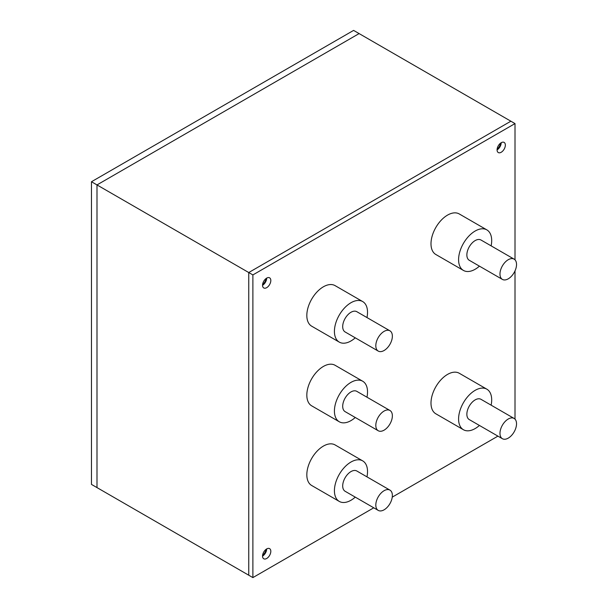<?xml version="1.0" encoding="UTF-8"?>
<svg xmlns="http://www.w3.org/2000/svg" width="608" height="608" viewBox="0 0 608 608"><rect width="100%" height="100%" fill="white"/><g stroke="black" fill="none" stroke-linecap="round" stroke-linejoin="round"><path stroke-width="0.91" d="M91.474 484.409L91.474 181.739L353.598 30.4L359.115 33.584L96.991 184.923L96.991 487.593L91.474 484.409M252.882 274.922L252.882 577.6L248.748 575.214L96.991 487.593L96.991 184.923L359.115 33.584L515.006 123.591L252.882 274.922L248.748 272.536L248.748 575.214L248.748 272.536L510.872 121.205L248.748 272.536L91.474 181.739M499.974 433.352A11.704 6.756 120 0 0 502.398 438.71A11.704 6.756 120 0 0 514.102 431.954A11.704 6.756 120 0 0 514.102 418.433A11.704 6.756 120 0 0 505.081 421.572A11.704 6.756 120 0 0 499.974 433.352M502.398 438.71L469.285 419.596A11.704 6.756 -60 0 1 466.86 414.238A11.704 6.756 -60 0 1 471.975 402.458A11.704 6.756 -60 0 1 480.996 399.319L514.102 418.433M375.812 505.035A11.704 6.756 120 0 0 378.237 510.393A11.704 6.756 120 0 0 389.941 503.637A11.704 6.756 120 0 0 389.941 490.116A11.704 6.756 120 0 0 380.92 493.255A11.704 6.756 120 0 0 375.812 505.035M378.237 510.393L345.124 491.279A11.704 6.756 -60 0 1 342.699 485.921A11.704 6.756 -60 0 1 347.806 474.141A11.704 6.756 -60 0 1 356.828 471.002L389.941 490.116M499.974 274.048A11.704 6.756 120 0 0 502.398 279.406A11.704 6.756 120 0 0 514.102 272.65A11.704 6.756 120 0 0 514.102 259.13A11.704 6.756 120 0 0 505.081 262.268A11.704 6.756 120 0 0 499.974 274.048M502.398 279.406L469.285 260.292A11.704 6.756 -60 0 1 466.86 254.934A11.704 6.756 -60 0 1 471.975 243.154A11.704 6.756 -60 0 1 480.996 240.016L514.102 259.13M375.812 425.387A11.704 6.756 120 0 0 378.237 430.745A11.704 6.756 120 0 0 389.941 423.989A11.704 6.756 120 0 0 389.941 410.468A11.704 6.756 120 0 0 380.92 413.607A11.704 6.756 120 0 0 375.812 425.387M378.237 430.745L345.124 411.631A11.704 6.756 -60 0 1 342.699 406.266A11.704 6.756 -60 0 1 347.806 394.486A11.704 6.756 -60 0 1 356.828 391.354L389.941 410.468M375.812 345.732A11.704 6.756 120 0 0 378.237 351.09A11.704 6.756 120 0 0 389.941 344.333A11.704 6.756 120 0 0 389.941 330.82A11.704 6.756 120 0 0 380.92 333.952A11.704 6.756 120 0 0 375.812 345.732M378.237 351.09L345.124 331.976A11.704 6.756 -60 0 1 342.699 326.618A11.704 6.756 -60 0 1 347.806 314.838A11.704 6.756 -60 0 1 356.828 311.699L389.941 330.82M366.966 476.854A23.416 13.52 120 0 0 362.68 460.864A23.416 13.52 120 0 0 344.637 467.142A23.416 13.52 120 0 0 334.423 490.702A23.416 13.52 120 0 0 339.272 501.418A23.416 13.52 120 0 0 355.262 497.131M339.272 501.418L311.676 485.488A23.416 13.52 -60 0 1 306.827 474.772A23.416 13.52 -60 0 1 317.049 451.204A23.416 13.52 -60 0 1 335.092 444.934L362.68 460.864M366.966 397.206A23.416 13.52 120 0 0 362.68 381.216A23.416 13.52 120 0 0 344.637 387.486A23.416 13.52 120 0 0 334.423 411.046A23.416 13.52 120 0 0 339.272 421.77A23.416 13.52 120 0 0 355.262 417.483M339.272 421.77L311.676 405.832A23.416 13.52 -60 0 1 306.827 395.116A23.416 13.52 -60 0 1 317.049 371.556A23.416 13.52 -60 0 1 335.092 365.286L362.68 381.216M491.127 405.171A23.416 13.52 120 0 0 486.848 389.181A23.416 13.52 120 0 0 468.806 395.451A23.416 13.52 120 0 0 458.584 419.011A23.416 13.52 120 0 0 463.433 429.734A23.416 13.52 120 0 0 479.423 425.448M463.433 429.734L435.845 413.805A23.416 13.52 -60 0 1 430.996 403.081A23.416 13.52 -60 0 1 441.21 379.521A23.416 13.52 -60 0 1 459.253 373.251L486.848 389.181M366.966 317.551A23.416 13.52 120 0 0 362.68 301.56A23.416 13.52 120 0 0 344.637 307.838A23.416 13.52 120 0 0 334.423 331.398A23.416 13.52 120 0 0 339.272 342.114A23.416 13.52 120 0 0 355.262 337.828M339.272 342.114L311.676 326.184A23.416 13.52 -60 0 1 306.827 315.468A23.416 13.52 -60 0 1 317.049 291.908A23.416 13.52 -60 0 1 335.092 285.631L362.68 301.56M491.127 245.868A23.416 13.52 120 0 0 486.848 229.877A23.416 13.52 120 0 0 468.806 236.147A23.416 13.52 120 0 0 458.584 259.715A23.416 13.52 120 0 0 463.433 270.431A23.416 13.52 120 0 0 479.423 266.144M463.433 270.431L435.845 254.501A23.416 13.52 -60 0 1 430.996 243.785A23.416 13.52 -60 0 1 441.21 220.218A23.416 13.52 -60 0 1 459.253 213.948L486.848 229.877M501.212 142.705L501.212 142.705A5.852 3.382 -60 0 1 497.07 149.872M505.347 145.099A5.852 3.382 -60 0 1 502.793 150.989A5.852 3.382 -60 0 1 498.286 152.555A5.852 3.382 -60 0 1 498.286 145.798A5.852 3.382 -60 0 1 504.138 142.416A5.852 3.382 -60 0 1 505.347 145.099M266.684 278.114L266.684 278.114A5.852 3.382 -60 0 1 262.542 285.281M270.818 280.501A5.852 3.382 -60 0 1 268.265 286.391A5.852 3.382 -60 0 1 263.758 287.956A5.852 3.382 -60 0 1 263.758 281.2A5.852 3.382 -60 0 1 269.61 277.826A5.852 3.382 -60 0 1 270.818 280.501M266.684 548.925L266.684 548.925A5.852 3.382 -60 0 1 262.542 556.092M270.818 551.312A5.852 3.382 -60 0 1 268.265 557.209A5.852 3.382 -60 0 1 263.758 558.775A5.852 3.382 -60 0 1 263.758 552.018A5.852 3.382 -60 0 1 269.61 548.636A5.852 3.382 -60 0 1 270.818 551.312M515.006 419.148L515.006 270.887M515.006 259.852L515.006 123.591M252.882 577.6L373.76 507.809M392.251 497.139L497.922 436.126M265.856 549.503A4.682 2.706 -60 0 1 262.626 555.089M500.384 143.283A4.682 2.706 -60 0 1 497.154 148.869M265.856 278.684A4.682 2.706 -60 0 1 262.626 284.278"/></g></svg>
